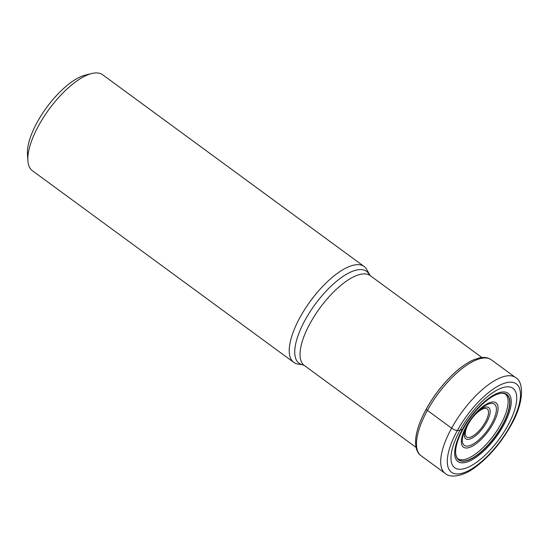<?xml version="1.0" encoding="UTF-8"?>
<svg xmlns="http://www.w3.org/2000/svg" width="549" height="549" viewBox="0 0 549 549"><rect width="100%" height="100%" fill="white"/><g stroke="black" fill="none" stroke-linecap="round" stroke-linejoin="round"><path stroke-width="0.82" d="M507.674 425.839A49.225 18.92 -53.7 0 1 461.208 469.223A49.225 18.92 -53.7 0 1 460.028 430.244A49.225 18.92 -53.7 0 1 506.494 386.853A49.225 18.92 -53.7 0 1 507.674 425.839M415.703 439.028A58.228 22.379 -53.7 0 1 415.71 438.953A58.228 22.379 -53.7 0 1 426.271 409.08L426.271 409.08A58.228 22.379 126.3 0 1 473.78 359.767L473.911 359.712A58.372 22.434 126.3 0 0 426.285 409.149L426.271 409.08M463.082 429.05A40.64 15.619 -53.7 0 0 455.636 452.774A40.64 15.619 -53.7 0 0 473.128 457.88A40.64 15.619 -53.7 0 0 502.417 425.413A40.64 15.619 126.3 0 0 498.959 393.695A40.64 15.619 126.3 0 0 463.082 429.05L460.028 430.244L457.372 430.512A4.68 1.393 -151.2 0 1 451.621 428.165L427.41 410.412A2.807 0.837 -151.2 0 1 426.285 409.149A58.372 22.434 126.3 0 0 415.696 439.097L415.696 439.097C414.941 449.26 418.276 453.934 421.021 455.697L445.232 473.451A59.457 22.852 -53.7 0 1 451.621 428.165A59.457 22.852 -53.7 0 1 515.559 377.554C523.355 381.294 525.07 400.619 511.009 425.31C501.216 442.631 489.447 456.514 475.695 466.952C463.466 476.573 450.063 478.206 445.232 473.451M369.34 274.685A57.027 21.919 -53.7 0 0 305.258 319.779A57.027 21.919 -53.7 0 0 305.223 319.841A57.027 21.919 -53.7 0 0 303.172 364.92L298.032 364.104A59.457 22.852 -53.7 0 1 293.784 362.395A59.457 22.852 -53.7 0 1 300.173 317.102A59.457 22.852 -53.7 0 1 364.111 266.491A59.457 22.852 -53.7 0 1 367.013 270.033L370.191 275.598A55.717 21.411 126.3 0 0 310.315 322.963A55.717 21.411 126.3 0 0 310.281 323.025A55.717 21.411 126.3 0 0 304.297 365.456L416.06 447.414M364.111 266.491L102.69 74.788A59.457 22.852 126.3 0 0 94.874 72.996A59.457 22.852 126.3 0 0 91.827 73.518A59.457 22.852 126.3 0 0 38.753 125.398A59.457 22.852 126.3 0 0 27.889 160.713A59.457 22.852 126.3 0 0 32.364 170.691L293.784 362.395M91.827 73.518L85.349 75.103A53.843 20.69 126.3 0 0 37.291 122.084A53.843 20.69 126.3 0 0 27.45 154.056L27.889 160.713M457.372 430.512A54.776 21.054 126.3 0 0 458.683 473.89A54.776 21.054 126.3 0 0 510.392 425.605A54.776 21.054 126.3 0 0 509.074 382.234A54.776 21.054 126.3 0 0 457.372 430.512M515.559 377.554L491.348 359.801A59.457 22.852 126.3 0 0 427.41 410.412A59.457 22.852 126.3 0 0 421.021 455.697M498.959 393.695L499.508 393.558A40.482 15.557 126.3 0 1 502.225 425.331A40.482 15.557 -53.7 0 1 473.478 457.413A40.482 15.557 -53.7 0 1 455.67 453.337C456.178 456.816 457.2 458.779 458.738 459.218A40.146 15.427 -53.7 0 0 500.743 424.377A40.146 15.427 126.3 0 0 506.041 394.71C504.572 393.283 502.397 392.899 499.508 393.558A40.482 15.557 126.3 0 0 499.219 393.626M455.636 452.774L455.67 453.337A40.482 15.557 -53.7 0 1 455.649 453.042M503.447 425.489A42.328 16.264 -53.7 0 1 463.493 462.8A42.328 16.264 -53.7 0 1 462.478 429.277A42.328 16.264 126.3 0 1 502.431 391.972A42.328 16.264 126.3 0 1 503.447 425.489M466.396 426.223A27.491 10.561 126.3 0 0 467.055 447.991A27.491 10.561 126.3 0 0 493.002 423.759A27.491 10.561 126.3 0 0 492.343 401.992A27.491 10.561 126.3 0 0 466.396 426.223M466.993 425.949A25.515 9.807 126.3 0 0 466.973 425.99A25.515 9.807 126.3 0 0 465.511 428.851A25.515 9.807 126.3 0 0 468.523 445.966A25.515 9.807 126.3 0 0 491.719 423.608A25.515 9.807 126.3 0 0 491.774 423.512A25.515 9.807 126.3 0 0 494.958 404.62A25.515 9.807 126.3 0 0 479.112 410.302A25.515 9.807 126.3 0 0 467.027 425.894M478.007 411.359A19.359 7.439 -53.7 0 1 489.262 408.133A19.359 7.439 -53.7 0 1 486.606 422.318A19.359 7.439 -53.7 0 1 486.572 422.373A19.359 7.439 -53.7 0 1 469.368 439.2A19.359 7.439 -53.7 0 1 466.183 427.479M468.523 423.677A17.383 6.677 -53.7 0 1 484.918 408.401A17.383 6.677 -53.7 0 1 485.323 422.167A17.383 6.677 -53.7 0 1 485.295 422.215A17.383 6.677 -53.7 0 1 468.901 437.491A17.383 6.677 -53.7 0 1 468.496 423.725A17.383 6.677 -53.7 0 1 468.523 423.677M491.348 359.801C487.917 357.44 483.751 356.871 478.858 358.078L473.911 359.712M370.191 275.598L481.953 357.557M303.172 364.92L304.297 365.456M465.511 428.851L467.014 425.921C470.356 419.944 474.384 414.742 479.112 410.302"/></g></svg>
